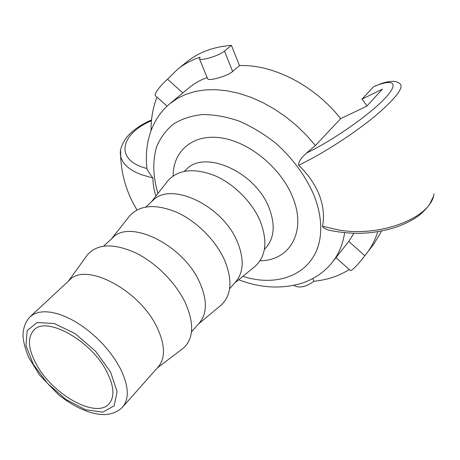<?xml version="1.0" encoding="UTF-8"?>
<svg xmlns="http://www.w3.org/2000/svg" width="460" height="460" viewBox="0 0 460 460"><rect width="100%" height="100%" fill="white"/><g stroke="black" fill="none" stroke-linecap="round" stroke-linejoin="round"><path stroke-width="0.69" d="M106.743 371.594C114.051 386.061 114.856 396.75 109.164 403.656C96.479 419.181 52.814 394.824 36.581 364.676C28.1 349.192 27.197 337.669 33.862 330.113C46.103 315.641 91.137 340.452 106.743 371.594M122.688 406.985L158.338 366.787C165.583 357.972 165.18 344.908 157.136 327.606C139.765 289.932 85.548 261.711 69.558 280.077L30.21 316.67C25.651 321.35 23.247 327.52 23 335.19C23.121 340.762 24.955 348.082 28.52 357.138L39.502 375.026L58.472 394.68C77.625 409.837 93.115 414.483 104.362 414.632C112.067 414.178 118.174 411.631 122.688 406.985C129.616 398.509 128.702 385.44 119.945 367.787L115.391 360.048L109.9 352.348L103.598 344.862L96.64 337.784L89.194 331.292L81.443 325.536L73.583 320.66L65.803 316.773L58.293 313.956L51.227 312.259L44.758 311.707L39.031 312.282L34.149 313.961L30.21 316.67M86.296 256.45L87.665 254.558C97.508 243.765 113.344 243.121 135.177 252.632C155.601 262.447 175.789 282.635 185.322 302.766C194.338 323.438 193.706 338.543 183.419 348.076L181.568 349.485M253.96 267.254L255.375 266.093C266.093 255.915 267.72 240.977 260.268 221.289C252.293 202.199 233.979 183.822 214.688 175.588C193.988 167.722 178.394 169.418 167.917 180.677L166.784 182.125M229.615 288.736L235.761 281.79C243.696 272.211 244.266 258.986 237.475 242.109C222.87 205.367 170.511 180.947 152.685 200.658L145.883 206.971M219.955 306.107L221.329 304.963C231.593 295.004 232.674 280.054 224.566 260.101C215.907 240.597 196.851 221.438 177.1 212.416C155.952 203.717 140.202 204.792 129.864 215.636L128.748 217.045M191.486 331.85L199.473 322.822C207.19 313.467 207.316 300.133 199.853 282.82C183.758 245.105 129.754 218.552 112.527 237.912L103.695 246.111M381.875 83.346L373.595 86.727L362.008 99.118L382.415 89.165L366.792 106.162L340.659 118.663L315.439 145.51L306.464 153.099C300.587 158.458 298.028 162.535 298.781 165.335C308.154 174.397 315.042 184.391 319.435 195.316C323.455 206.362 324.467 216.66 322.477 226.222C322.512 227.372 324.513 228.654 328.469 230.075L330.993 230.609M367.017 105.921L362.008 99.118M155.917 196.058C153.893 189.83 152.91 183.827 152.967 178.054C151.311 176.145 149.339 173.196 147.045 169.199L146.838 167.371M238.688 279.76C260.676 288.184 281.951 289.277 302.502 283.026C315.192 278.426 325.157 271.469 332.384 262.142L348.795 241.402L353.861 233.255M340.659 118.663C314.669 85.416 272.889 64.17 239.476 65.596L232.656 71.438C226.602 76.705 209.311 80.879 207.822 79.085L207.586 78.51M207.178 77.533C200.336 80.005 194.298 83.415 189.077 87.762L170.045 103.598C152.53 117.737 143.71 142.358 147.045 169.199M322.477 226.222L337.582 229.73M433.987 193.815C431.388 218.184 378.77 237.855 337.6 229.736M298.781 165.335L310.609 159.189C330.93 148.339 358.777 130.042 377.982 113.654C397.612 96.359 404.725 86.244 399.32 83.317C396.267 80.701 390.402 80.724 381.737 83.392M152.967 178.054L141.387 174.656M120.6 150.42L120.652 156.009C122.429 163.973 129.335 170.189 141.375 174.656M177.738 69.15L187.122 61.657C198.961 52.187 213.727 46.759 231.414 45.367L224.463 51.089C218.287 56.252 200.968 60.806 199.508 59.07L200.019 57.189C191.596 60.024 184.167 64.009 177.738 69.15L167.566 79.229C161.149 84.692 154.002 93.552 155.29 95.588L155.767 96.025M231.414 45.367L239.476 65.596M182.873 92.926L167.566 79.229M293.877 285.407C299.31 288.46 305.969 287.075 313.852 281.255L312.76 278.547M350.106 270.273L350.416 270.549C352.015 271.089 359.749 262.551 364.832 255.754L348.795 241.402M151.052 130.542C150.926 118.605 152.915 107.473 157.027 97.152M349.261 269.52C338.796 276.103 326.997 280.013 313.852 281.255M381.656 230.995L373.819 244.03L364.832 255.754M377.781 231.679C375.153 239.901 371.416 247.21 366.551 253.586M110.526 371.962L117.11 391.581L114.172 405.835L102.81 412.154L85.64 409.768L66.05 399.522L47.547 383.439L33.321 364.354L25.978 345.586L27.14 330.608L37.047 322.552L54.171 323.478L75.164 333.649L95.473 351.101L110.526 371.962M184.345 171.292L186.518 169.274C204.746 149.356 255.656 172.063 269.071 207.92C275.321 224.405 274.407 237.504 266.334 247.227L264.373 249.441M260.021 260.728C289.501 260.866 306.987 231.966 292.744 197.386C281.325 168.199 249.372 141.835 221.059 137.868C192.665 133.693 173.052 151.081 173.167 175.91M157.97 193.436C152.846 176.421 152.438 160.747 156.745 146.412C160.546 137.534 166.14 130.048 173.535 123.959C181.884 118.852 191.607 115.701 202.699 114.517C214.394 114.569 226.63 116.8 239.413 121.198C252.218 126.822 264.488 134.297 276.236 143.623C293.382 159.131 306.072 176.611 314.306 196.069C318.763 207.719 320.896 218.81 320.706 229.344C320.292 270.474 282.377 289.173 242.863 276.339M374.762 86.164C393.731 78.499 399.889 82.892 384.169 99.159C368.673 115.31 334.449 139.127 309.954 151.357M306.464 153.099L309.931 151.374M146.884 168.538L143.917 167.624M143.905 167.612C115.052 158.959 120.508 133.797 151.438 120.761M315.439 145.51L306.291 135.044L296.251 125.356L285.487 116.604L274.166 108.916L262.482 102.413L250.625 97.186L238.78 93.299L227.136 90.787L215.861 89.665L205.114 89.913L195.046 91.5L185.777 94.363L177.416 98.423L170.045 103.598M332.384 262.142C338.79 254.075 342.867 244.254 344.62 232.679M224.463 51.089L232.656 71.438M157.268 367.994L183.419 348.076M68.373 281.181L87.665 254.558M234.594 283.113L255.375 266.093M151.398 201.859L167.917 180.677M198.473 323.949L221.329 304.963M111.423 238.941L129.864 215.636M328.469 230.069C337.692 232.093 347.409 233.168 357.627 233.3C369.248 233.369 381.541 231.506 394.513 227.717C404.208 224.474 412.511 220.282 419.416 215.148C423.689 211.565 427.144 207.874 429.789 204.062L433.153 197.006M120.652 156.009C119.473 151.11 121.302 145.095 126.149 137.965C132.79 129.559 143.991 123.061 151.512 119.991M199.508 59.07L207.822 79.085M155.284 95.594L167.112 106.197M335.978 257.606L350.416 270.555M137.028 209.927C126.891 193.355 121.434 175.375 120.646 155.986"/></g></svg>
